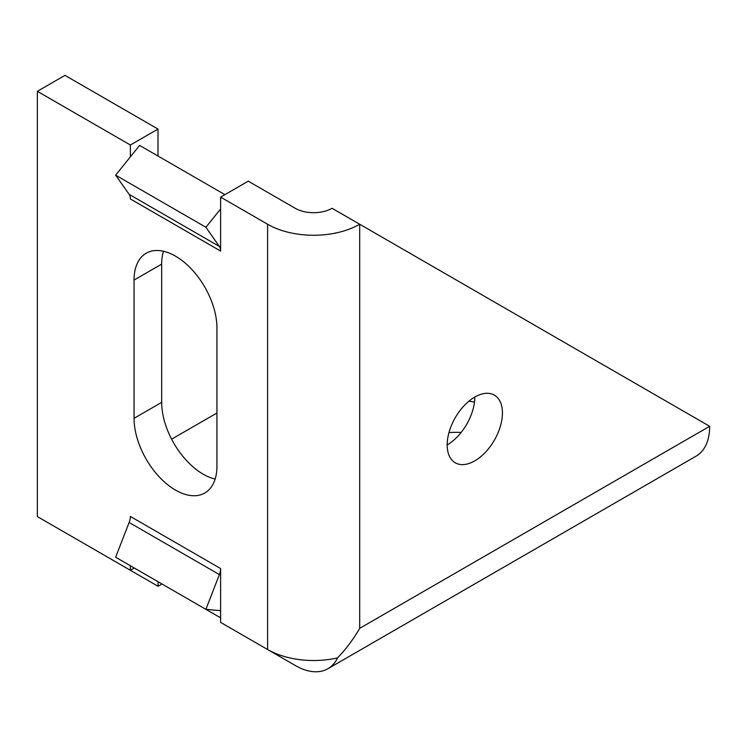 <?xml version="1.0" encoding="UTF-8"?>
<svg xmlns="http://www.w3.org/2000/svg" width="747" height="747" viewBox="0 0 747 747"><rect width="100%" height="100%" fill="white"/><g stroke="black" fill="none" stroke-linecap="round" stroke-linejoin="round"><path stroke-width="1.12" d="M474.803 397.049A39.077 22.559 -60 0 1 494.346 395.116A39.077 22.559 -60 0 1 500.331 426.425A39.077 22.559 -60 0 1 474.803 460.852A39.077 22.559 -60 0 1 455.268 462.795A39.077 22.559 -60 0 1 449.283 431.477A39.077 22.559 -60 0 1 474.803 397.049A39.077 22.559 -60 0 1 447.173 444.904M175.498 256.146A58.611 33.839 60 0 1 216.938 327.924L216.938 466.175A58.611 33.839 60 0 1 204.799 493.001A58.611 33.839 60 0 1 159.634 477.296A58.611 33.839 60 0 1 134.049 418.32L134.049 280.069A58.611 33.839 60 0 1 146.188 253.242A58.611 33.839 60 0 1 175.498 256.146M215.155 479.032A58.611 33.839 60 0 1 161.679 402.362L161.679 264.121A58.611 33.839 60 0 1 163.462 251.263M158 156.03L158 129.063L64.98 75.363L37.35 91.311L37.35 516.579L130.37 570.278L130.37 565.731M220.617 208.964L205.901 227.265L219.385 246.454A13.026 7.517 -60 0 1 220.617 251.057L220.617 197.124L248.247 181.176L295.214 208.292A26.052 15.043 180 0 0 332.06 208.292L709.65 426.294A65.12 37.602 60 0 1 696.167 456.109L327.868 668.742A65.12 37.602 -120 0 0 337.551 657.892A65.12 37.602 180 0 1 267.594 649.507L220.617 622.391L220.617 568.56A13.026 7.517 -60 0 1 219.385 574.592L205.901 609.347L220.617 610.654M134.311 568.009L130.37 570.278M158.084 581.736L158.084 586.292L65.073 532.583M162.024 584.014L158.084 586.292M248.34 638.396L295.308 665.512A65.12 37.602 -120 0 0 327.868 668.742M224.894 194.659L139.577 145.394L130.37 156.851L130.37 145.011L158 129.063M220.617 197.124L267.594 224.24A65.12 37.602 0 0 0 359.69 224.24L359.69 628.348L709.65 426.294M461.151 432.448A58.611 33.839 0 0 0 448.956 432.606M37.35 91.311L130.37 145.011M216.938 413.007L171.605 439.171M474.485 402.091A58.611 33.839 0 0 0 468.883 401.214M337.551 657.892C345.926 649.218 353.303 639.367 359.69 628.348M205.901 227.265L115.645 175.162L129.138 194.341L219.385 246.454M220.617 251.057L130.37 198.954A13.026 7.517 120 0 0 129.138 194.341M130.37 156.851L115.645 175.162M176.74 592.511L220.617 617.844M219.385 574.592L129.138 522.48L115.645 557.234L205.901 609.347M129.138 522.48A13.026 7.517 120 0 0 130.37 516.457L220.617 568.56M267.594 649.507L267.594 224.24M134.049 280.069L161.679 264.121M134.049 418.32L161.679 402.362"/></g></svg>
